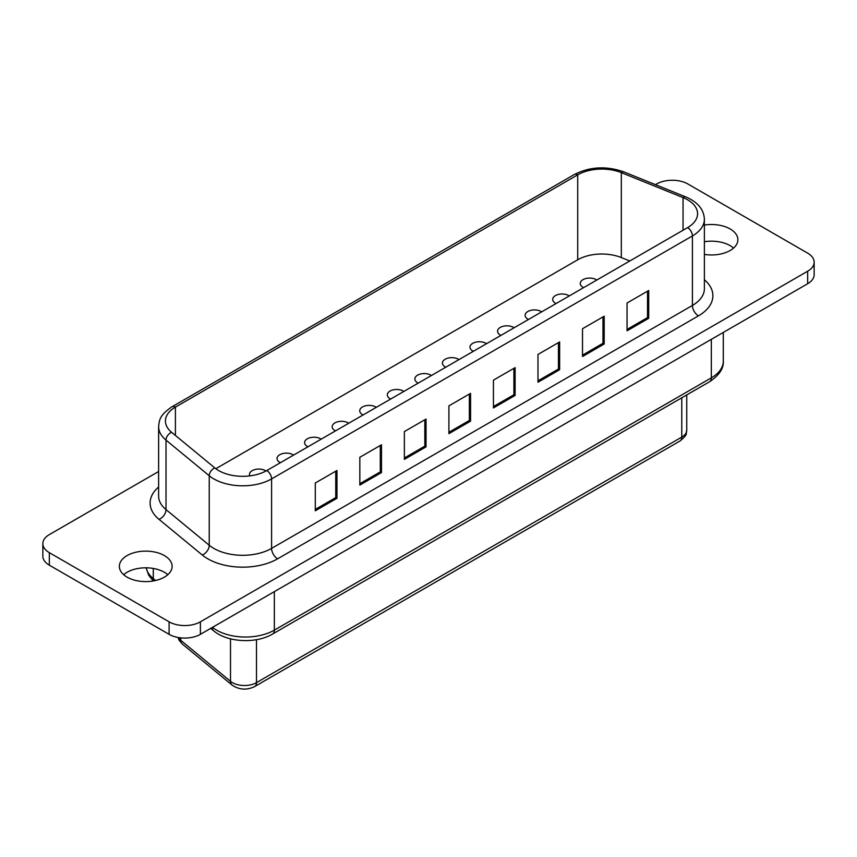 <?xml version="1.0" encoding="UTF-8"?>
<svg xmlns="http://www.w3.org/2000/svg" width="857" height="857" viewBox="0 0 857 857"><rect width="100%" height="100%" fill="white"/><g stroke="black" fill="none" stroke-linecap="round" stroke-linejoin="round"><path stroke-width="1.29" d="M215.814 468.715L577.714 259.778A34.044 19.657 0 0 1 621.314 257.571L621.314 172.643L683.05 197.603A34.044 19.657 180 0 1 687.603 199.81A34.044 19.657 180 0 1 697.566 213.704A34.044 19.657 180 0 1 687.603 227.608L266.784 470.557A34.044 19.657 180 0 1 218.631 470.557A34.044 19.657 180 0 1 214.818 467.933L171.593 432.292A34.044 19.657 180 0 1 165.433 421.023A34.044 19.657 180 0 1 175.406 407.118L577.714 174.849A34.044 19.657 180 0 1 621.314 172.643A6.813 3.192 -68 0 1 623.864 171.893C606.402 165.765 589.884 166.644 574.308 174.517A6.813 3.931 60 0 1 577.714 174.849L577.714 259.778M629.777 260.989L621.314 257.571M528.49 319.468A9.363 5.41 180 0 1 527.869 319.136A9.363 5.41 180 0 1 525.127 315.312A9.363 5.41 180 0 1 530.901 310.32A9.363 5.41 180 0 1 541.11 311.487A9.363 5.41 180 0 1 541.678 311.852M473.364 351.295A9.363 5.41 180 0 1 472.732 350.963A9.363 5.41 180 0 1 469.99 347.139A9.363 5.41 180 0 1 475.774 342.147A9.363 5.41 180 0 1 485.973 343.314A9.363 5.41 180 0 1 486.551 343.678M418.237 383.122A9.363 5.41 180 0 1 417.605 382.79A9.363 5.41 180 0 1 414.863 378.965A9.363 5.41 180 0 1 420.648 373.973A9.363 5.41 180 0 1 430.846 375.141A9.363 5.41 180 0 1 431.425 375.505M363.1 414.949A9.363 5.41 180 0 1 362.479 414.617A9.363 5.41 180 0 1 359.736 410.792A9.363 5.41 180 0 1 365.51 405.8A9.363 5.41 180 0 1 375.72 406.979A9.363 5.41 180 0 1 376.287 407.343M307.974 446.776A9.363 5.41 180 0 1 307.342 446.443A9.363 5.41 180 0 1 304.599 442.63A9.363 5.41 180 0 1 310.384 437.627A9.363 5.41 180 0 1 320.582 438.805A9.363 5.41 180 0 1 321.161 439.17M249.805 475.892A9.363 5.41 180 0 1 249.473 474.457A9.363 5.41 180 0 1 255.257 469.465A9.363 5.41 180 0 1 265.456 470.632A9.363 5.41 180 0 1 266.024 470.986M583.628 287.631A9.363 5.41 180 0 1 582.996 287.299A9.363 5.41 180 0 1 580.253 283.485A9.363 5.41 180 0 1 586.038 278.482A9.363 5.41 180 0 1 596.236 279.661A9.363 5.41 180 0 1 596.815 280.025M280.41 462.694A9.363 5.41 180 0 1 279.778 462.362A9.363 5.41 180 0 1 277.036 458.538A9.363 5.41 180 0 1 282.821 453.546A9.363 5.41 180 0 1 293.019 454.713A9.363 5.41 180 0 1 293.597 455.078M335.537 430.867A9.363 5.41 180 0 1 334.916 430.535A9.363 5.41 180 0 1 332.173 426.711A9.363 5.41 180 0 1 337.947 421.719A9.363 5.41 180 0 1 348.156 422.887A9.363 5.41 180 0 1 348.724 423.251M390.674 399.041A9.363 5.41 180 0 1 390.042 398.709A9.363 5.41 180 0 1 387.3 394.884A9.363 5.41 180 0 1 393.074 389.892A9.363 5.41 180 0 1 403.283 391.06A9.363 5.41 180 0 1 403.851 391.424M445.801 367.203A9.363 5.41 180 0 1 445.169 366.871A9.363 5.41 180 0 1 442.426 363.057A9.363 5.41 180 0 1 448.211 358.055A9.363 5.41 180 0 1 458.409 359.233A9.363 5.41 180 0 1 458.988 359.597M500.927 335.376A9.363 5.41 180 0 1 500.306 335.044A9.363 5.41 180 0 1 497.563 331.22A9.363 5.41 180 0 1 503.338 326.228A9.363 5.41 180 0 1 513.547 327.406A9.363 5.41 180 0 1 514.114 327.77M556.064 303.549A9.363 5.41 180 0 1 555.432 303.217A9.363 5.41 180 0 1 552.69 299.393A9.363 5.41 180 0 1 558.464 294.401A9.363 5.41 180 0 1 568.673 295.569A9.363 5.41 180 0 1 569.241 295.933M814.15 262.178L814.15 274.69A22.132 12.78 180 0 1 807.669 283.721L200.399 634.33A22.132 12.78 180 0 1 169.097 634.33L49.331 565.181A22.132 12.78 180 0 1 42.85 556.15L42.85 543.638A22.132 12.78 0 0 0 49.331 552.669L169.097 621.818A22.132 12.78 0 0 0 200.399 621.818L807.669 271.219A22.132 12.78 0 0 0 814.15 262.178A22.132 12.78 0 0 0 807.669 253.147L687.903 183.998A22.132 12.78 0 0 0 656.601 183.998L655.455 184.662M733.571 248.069A26.385 15.233 0 0 0 730.143 245.638A26.385 15.233 0 0 0 704.379 241.738M167.822 574.704A26.385 15.233 0 0 0 164.405 572.272A26.385 15.233 0 0 0 123.665 574.704M704.379 225.059A26.385 15.233 180 0 1 730.143 228.958A26.385 15.233 180 0 1 737.877 239.735A26.385 15.233 180 0 1 704.379 254.4M158.62 471.5L49.331 534.607A22.132 12.78 0 0 0 42.85 543.638M127.082 577.136A26.385 15.233 180 0 1 119.359 566.359A26.385 15.233 180 0 1 135.642 552.283A26.385 15.233 180 0 1 164.405 555.593A26.385 15.233 180 0 1 172.128 566.359A26.385 15.233 180 0 1 155.845 580.435A26.385 15.233 180 0 1 127.082 577.136M515.111 367.642L493.439 380.144L493.439 407.943L515.111 395.441L515.111 367.642M426.036 419.062L404.365 431.574L404.365 459.373L426.036 446.861L426.036 419.062M336.962 470.493L315.29 483.005L315.29 510.804L336.962 498.292L336.962 470.493M381.494 444.783L359.833 457.284L359.833 485.083L381.494 472.582L381.494 444.783M470.568 393.352L448.907 405.864L448.907 433.663L470.568 421.151L470.568 393.352M559.642 341.922L537.982 354.434L537.982 382.233L559.642 369.721L559.642 341.922M648.717 290.502L627.056 303.014L627.056 330.813L648.717 318.301L648.717 290.502M604.185 316.212L582.514 328.724L582.514 356.523L604.185 344.011L604.185 316.212M604.185 344.011L602.974 343.314L602.974 316.908M582.514 355.13L602.974 343.314M515.111 395.441L513.9 394.745L513.9 368.339M493.439 406.561L513.9 394.745M426.036 446.861L424.826 446.165L424.826 419.759M404.365 457.981L424.826 446.165M336.962 498.292L335.751 497.596L335.751 471.189M315.29 509.412L335.751 497.596M381.494 472.582L380.294 471.886L380.294 445.479M359.833 483.702L380.294 471.886M470.568 421.151L469.368 420.455L469.368 394.049M448.907 432.271L469.368 420.455M559.642 369.721L558.443 369.035L558.443 342.618M537.982 380.84L558.443 369.035M648.717 318.301L647.517 317.604L647.517 291.198M627.056 329.42L647.517 317.604M686.746 394.916L686.746 430.15A17.022 9.823 180 0 1 681.765 437.102L256.489 682.633A17.022 9.823 180 0 1 230.501 681.315L180.731 640.286A17.022 9.823 180 0 1 178.406 637.533M686.746 430.15C685.493 433.61 688.899 433.642 679.997 441.001A8.516 4.917 -120 0 0 681.765 437.102L681.765 397.798M679.997 441.001L254.722 686.532A8.516 4.917 -120 0 0 256.489 682.633L256.489 639.676M254.722 686.532C246.762 690.378 239.21 689.896 232.065 685.064A8.516 5.688 -50.5 0 1 230.501 681.315L230.501 638.84M232.065 685.064L182.295 644.025A8.516 5.688 -50.5 0 1 180.731 640.286L180.731 637.865M153.757 580.875A8.516 5.688 -50.5 0 1 153.296 578.593A40.857 23.589 180 0 1 146.183 567.805M723.297 332.441L723.297 361.172A40.857 23.589 180 0 1 711.331 377.851L274.347 630.131A40.857 23.589 180 0 1 212.461 627.367M723.297 361.172C723.833 368.349 719.259 375.205 709.564 381.74A8.516 4.917 -120 0 0 711.331 377.851L711.331 339.351M709.564 381.74L272.58 634.03A8.516 4.917 -120 0 0 274.347 630.131L274.347 591.63M272.58 634.03C256.114 643.928 227.191 642.493 213.554 630.731A8.516 5.688 -50.5 0 1 212.022 627.613M155.599 580.489L153.296 578.593L153.296 568.448M158.62 487.022A49.363 28.506 0 0 0 159.038 519.374L202.273 555.015A49.363 28.506 0 0 0 277.614 558.818L698.434 315.869A49.363 28.506 0 0 0 704.379 279.714M277.614 558.818A8.516 4.917 60 0 1 271.594 548.394L692.413 305.446A40.857 23.589 0 0 0 704.379 288.766L704.379 219.263C703.908 209.429 697.652 201.963 685.6 196.853A6.813 3.192 112 0 0 683.05 197.603L683.05 230.233M698.434 315.869A8.516 4.917 60 0 1 692.413 305.446L692.413 235.943A40.857 23.589 0 0 0 704.379 219.263M202.273 555.015A8.516 5.688 129.5 0 0 209.237 545.245A40.857 23.589 0 0 0 271.594 548.394L271.594 478.902L692.413 235.943A6.813 3.931 60 0 0 687.603 227.608M159.038 519.374A8.516 5.688 129.5 0 0 166.012 509.604L209.237 545.245L209.237 475.753A40.857 23.589 0 0 0 271.594 478.902A6.813 3.931 -120 0 0 266.784 470.557M175.406 435.442L175.406 407.118A6.813 3.931 -120 0 0 172 406.786C159.123 415.506 159.359 420.476 158.62 426.582L158.62 496.074A40.857 23.589 0 0 0 166.012 509.604L166.012 440.112L209.237 475.753A6.813 4.553 129.5 0 1 214.818 467.933M158.62 426.582A40.857 23.589 0 0 0 166.012 440.112A6.813 4.553 -50.5 0 1 171.593 432.292M49.331 565.181L49.331 552.669M169.097 634.33L169.097 621.818M200.399 634.33L200.399 621.818M807.669 283.721L807.669 271.219M182.295 644.025L179.124 640.254L178.01 637.469M153.285 580.96L148.764 575.326L146.108 567.805M213.554 630.731L210.693 628.385M685.6 196.853L623.864 171.893M574.308 174.517L172 406.786"/></g></svg>
